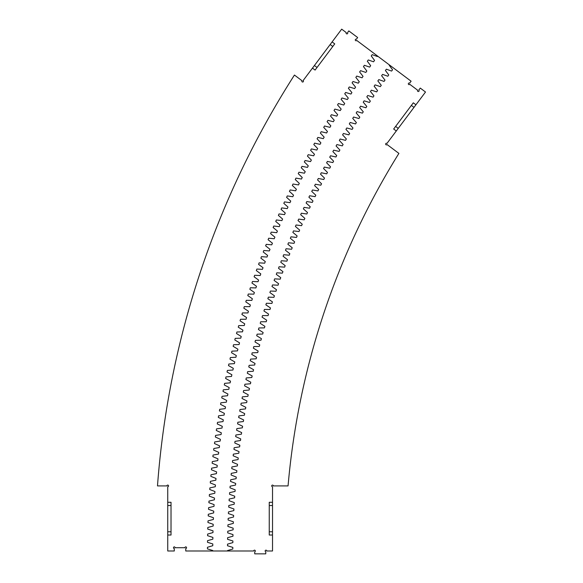 <?xml version="1.0" encoding="UTF-8"?>
<svg xmlns="http://www.w3.org/2000/svg" width="583" height="583" viewBox="0 0 583 583"><rect width="100%" height="100%" fill="white"/><g stroke="black" fill="none" stroke-linecap="round" stroke-linejoin="round"><path stroke-width="0.87" d="M272.523 505.527L272.523 550.986L266.795 550.986A0.816 0.816 0 0 0 266.045 550.17A0.816 0.816 0 0 0 265.17 550.848A0.816 0.816 0 0 0 265.768 551.78L265.768 553.85L254.72 553.85L254.72 551.78A0.816 0.816 0 0 0 255.318 550.848A0.816 0.816 0 0 0 254.443 550.17A0.816 0.816 0 0 0 253.692 550.986L227.501 550.986A811.201 811.201 0 0 1 227.501 550.585L232.828 548.997L232.828 547.386L227.523 545.761A811.201 811.201 0 0 1 227.53 544.136L232.872 542.598L232.887 540.988L227.589 539.319A811.201 811.201 0 0 1 227.618 537.694L232.967 536.192L232.996 534.589L227.713 532.877A811.201 811.201 0 0 1 227.749 531.251L233.113 529.794L233.156 528.183L227.887 526.434A811.201 811.201 0 0 1 227.938 524.809L233.309 523.396L233.368 521.785L228.106 519.992A811.201 811.201 0 0 1 228.172 518.367L233.557 516.997L233.623 515.394L228.383 513.55A811.201 811.201 0 0 1 228.463 511.932L233.856 510.599L233.936 508.995L228.711 507.115A811.201 811.201 0 0 1 228.798 505.497L234.206 504.208L234.3 502.604L229.09 500.68A811.201 811.201 0 0 1 229.192 499.063L234.606 497.816L234.716 496.213L229.52 494.253A811.201 811.201 0 0 1 229.629 492.635L235.058 491.433L235.175 489.829L229.994 487.825A811.201 811.201 0 0 1 230.125 486.207L235.554 485.049L235.692 483.445L230.525 481.405A811.201 811.201 0 0 1 230.671 479.787L236.108 478.672L236.253 477.069L231.108 474.985A811.201 811.201 0 0 1 231.262 473.367L236.713 472.296L236.873 470.7L231.743 468.572A811.201 811.201 0 0 1 231.91 466.954L237.368 465.926L237.536 464.33L232.42 462.166A811.201 811.201 0 0 1 232.602 460.548L238.068 459.564L238.258 457.968L233.156 455.76A811.201 811.201 0 0 1 233.353 454.15L238.826 453.21L239.023 451.614L233.943 449.362A811.201 811.201 0 0 1 234.147 447.751L239.628 446.855L239.839 445.266L234.781 442.978A811.201 811.201 0 0 1 235 441.367L240.488 440.515L240.706 438.919L235.663 436.594A811.201 811.201 0 0 1 235.896 434.984L241.391 434.175L241.624 432.586L236.603 430.218A811.201 811.201 0 0 1 236.851 428.607L242.346 427.842L242.594 426.253L237.594 423.848A811.201 811.201 0 0 1 237.849 422.245L243.359 421.524L243.614 419.935L238.629 417.486A811.201 811.201 0 0 1 238.899 415.883L244.415 415.205L244.685 413.624L239.722 411.139A811.201 811.201 0 0 1 239.999 409.536L245.516 408.902L245.807 407.32L240.859 404.791A811.201 811.201 0 0 1 241.151 403.196L246.675 402.605L246.973 401.024L242.047 398.459A811.201 811.201 0 0 1 242.353 396.863L247.884 396.316L248.198 394.742L243.286 392.133A811.201 811.201 0 0 1 243.607 390.544L249.138 390.042L249.466 388.467L244.576 385.822A811.201 811.201 0 0 1 244.911 384.233L250.45 383.774L250.785 382.2L245.917 379.518A811.201 811.201 0 0 1 246.266 377.93L251.805 377.514L252.155 375.948L247.309 373.222A811.201 811.201 0 0 1 247.666 371.641L253.211 371.269L253.569 369.702L248.752 366.94A811.201 811.201 0 0 1 249.123 365.359L254.669 365.031L255.041 363.471L250.238 360.673A811.201 811.201 0 0 1 250.624 359.092L256.17 358.807L256.556 357.248L251.783 354.413A811.201 811.201 0 0 1 252.177 352.839L257.722 352.598L258.123 351.046L253.372 348.168A811.201 811.201 0 0 1 253.78 346.601L259.333 346.404L259.741 344.852L255.011 341.937A811.201 811.201 0 0 1 255.427 340.37L260.98 340.217L261.403 338.665L256.695 335.721A811.201 811.201 0 0 1 257.132 334.154L262.685 334.044L263.122 332.499L258.437 329.512A811.201 811.201 0 0 1 258.881 327.952L264.434 327.886L264.886 326.342L260.222 323.325A811.201 811.201 0 0 1 260.681 321.765L266.234 321.743L266.693 320.205L262.059 317.145A811.201 811.201 0 0 1 262.532 315.585L268.085 315.614L268.559 314.077L263.946 310.979A811.201 811.201 0 0 1 264.427 309.427L269.98 309.5L270.468 307.97L265.877 304.836A811.201 811.201 0 0 1 266.373 303.284L271.926 303.4L272.421 301.87L267.859 298.7A811.201 811.201 0 0 1 268.369 297.155L273.923 297.315L274.433 295.792L269.893 292.586A811.201 811.201 0 0 1 270.417 291.048L275.963 291.245L276.488 289.729L271.977 286.486A811.201 811.201 0 0 1 272.509 284.949L278.055 285.196L278.587 283.681L274.105 280.401A811.201 811.201 0 0 1 274.651 278.871L280.197 279.162L280.736 277.654L276.284 274.338A811.201 811.201 0 0 1 276.838 272.815L282.383 273.143L282.937 271.634L278.506 268.289A811.201 811.201 0 0 1 279.075 266.766L284.613 267.145L285.182 265.644L280.78 262.263A811.201 811.201 0 0 1 281.363 260.739L286.894 261.162L287.477 259.668L283.098 256.25A811.201 811.201 0 0 1 283.695 254.735L289.226 255.201L289.817 253.707L285.466 250.253A811.201 811.201 0 0 1 286.071 248.744L291.602 249.254L292.207 247.768L287.885 244.277A811.201 811.201 0 0 1 288.498 242.776L294.029 243.33L294.641 241.843L290.349 238.323A811.201 811.201 0 0 1 290.975 236.829L296.499 237.427L297.126 235.947L292.855 232.391A811.201 811.201 0 0 1 293.497 230.897L299.013 231.538L299.655 230.066L295.413 226.474A811.201 811.201 0 0 1 296.069 224.987L301.579 225.672L302.234 224.2L298.022 220.578A811.201 811.201 0 0 1 298.685 219.099L304.195 219.827L304.858 218.363L300.675 214.704A811.201 811.201 0 0 1 301.345 213.225L306.847 213.997L307.525 212.54L303.371 208.852A811.201 811.201 0 0 1 304.056 207.38L309.551 208.197L310.236 206.746L306.119 203.022A811.201 811.201 0 0 1 306.811 201.558L312.299 202.418L312.998 200.967L308.903 197.214A811.201 811.201 0 0 1 309.617 195.75L315.097 196.653L315.804 195.21L311.745 191.428A811.201 811.201 0 0 1 312.466 189.971L317.939 190.918L318.661 189.482L314.623 185.664A811.201 811.201 0 0 1 315.359 184.213L320.825 185.205L321.554 183.776L317.553 179.921A811.201 811.201 0 0 1 318.296 178.478L323.754 179.513L324.498 178.085L320.526 174.208A811.201 811.201 0 0 1 321.284 172.765L326.735 173.843L327.486 172.422L323.55 168.509A811.201 811.201 0 0 1 324.316 167.081L329.752 168.203L330.525 166.789L326.611 162.839A811.201 811.201 0 0 1 327.391 161.418L332.82 162.577L333.6 161.17L329.723 157.199A811.201 811.201 0 0 1 330.51 155.778L335.932 156.987L336.719 155.581L332.871 151.58A811.201 811.201 0 0 1 333.68 150.166L339.087 151.412L339.889 150.02L336.07 145.983A811.201 811.201 0 0 1 336.887 144.577L342.287 145.867L343.096 144.482L339.313 140.416A811.201 811.201 0 0 1 340.144 139.016L345.53 140.35L346.353 138.965L342.6 134.87A811.201 811.201 0 0 1 343.438 133.478L348.816 134.855L349.654 133.478L345.938 129.353A811.201 811.201 0 0 1 346.783 127.968L352.154 129.39L352.992 128.02L349.312 123.866A811.201 811.201 0 0 1 350.164 122.481L355.528 123.946L356.381 122.583L352.73 118.4A811.201 811.201 0 0 1 353.597 117.03L358.939 118.531L359.806 117.176L356.191 112.964A811.201 811.201 0 0 1 357.066 111.601L362.4 113.146L363.275 111.798L359.696 107.556A811.201 811.201 0 0 1 360.586 106.193L365.905 107.789L366.794 106.449L363.238 102.178A811.201 811.201 0 0 1 364.142 100.823L369.447 102.455L370.351 101.121L366.831 96.822A811.201 811.201 0 0 1 367.742 95.481L373.04 97.157L373.943 95.831L370.46 91.502A811.201 811.201 0 0 1 371.386 90.161L376.669 91.881L377.587 90.562L374.14 86.204A811.201 811.201 0 0 1 375.073 84.878L380.342 86.634L381.267 85.322L377.857 80.942A811.201 811.201 0 0 1 378.797 79.616L384.051 81.416L384.991 80.111L381.61 75.703A811.201 811.201 0 0 1 382.565 74.391L387.804 76.235L388.759 74.937L385.414 70.499A811.201 811.201 0 0 1 386.376 69.195L391.601 71.075L392.563 69.785L389.255 65.325A811.201 811.201 0 0 1 389.495 65.005L411.102 81.212L409.63 83.172A0.816 0.816 0 0 0 408.486 83.34A0.816 0.816 0 0 0 408.647 84.484A0.816 0.816 0 0 0 409.798 84.324L417.654 90.212A0.816 0.816 0 0 0 417.814 91.363A0.816 0.816 0 0 0 418.966 91.196A0.816 0.816 0 0 0 418.798 90.052L420.27 88.084L425.51 92.019L386.959 143.418A0.816 0.816 0 0 0 385.815 143.586A0.816 0.816 0 0 0 385.975 144.73A0.816 0.816 0 0 0 387.119 144.569L398.896 153.402A753.491 753.491 0 0 0 288.06 485.909L273.34 485.909A0.816 0.816 0 0 0 272.523 485.092A0.816 0.816 0 0 0 271.707 485.909A0.816 0.816 0 0 0 272.523 486.725L272.523 505.527L269.251 505.527L269.251 502.284L272.523 502.284M389.495 65.005L356.752 40.446A0.816 0.816 0 0 1 355.666 40.65A0.816 0.816 0 0 1 355.368 39.578A0.816 0.816 0 0 1 356.41 39.199L357.656 37.538L348.809 30.906L347.57 32.568A0.816 0.816 0 0 1 347.49 33.676A0.816 0.816 0 0 1 346.382 33.69A0.816 0.816 0 0 1 346.273 32.59L341.689 29.15L332.113 41.918L334.737 43.885L315.09 70.077L312.466 68.116L303.138 80.556A0.816 0.816 0 0 1 303.298 81.7A0.816 0.816 0 0 1 302.154 81.868A0.816 0.816 0 0 1 301.994 80.716L294.437 75.054A883.639 883.639 0 0 0 157.49 485.909L166.927 485.909A0.816 0.816 0 0 1 167.744 485.092A0.816 0.816 0 0 1 168.567 485.909A0.816 0.816 0 0 1 167.744 486.725L167.744 505.527L171.023 505.527L171.023 502.284L167.744 502.284M312.466 68.116L314.419 65.515L317.035 67.482L315.09 70.077M332.113 41.918L314.419 65.515M227.501 550.986L185.751 550.986L185.751 548.53A0.816 0.816 0 0 0 186.575 547.714A0.816 0.816 0 0 0 185.751 546.89A0.816 0.816 0 0 0 184.935 547.714L175.111 547.714A0.816 0.816 0 0 0 174.295 546.89A0.816 0.816 0 0 0 173.479 547.714A0.816 0.816 0 0 0 174.295 548.53L174.295 550.986L167.744 550.986L167.744 505.527M272.523 535.026L269.251 535.026L269.251 502.284M413.988 107.381L411.365 105.421L413.318 102.819L415.934 104.787M413.318 102.819L393.671 129.018L396.287 130.978M398.24 128.384L395.617 126.416L393.671 129.018M167.744 531.776L171.023 531.776L171.023 535.026L167.744 535.026M171.023 535.026L171.023 502.284M330.167 44.519L332.784 46.48L334.737 43.885M272.523 531.776L269.251 531.776L269.251 535.026M212.766 550.986A825.929 825.929 0 0 1 212.766 550.527L207.453 548.894L207.453 547.291L212.78 545.703A825.929 825.929 0 0 1 212.802 543.961L207.497 542.292L207.512 540.689L212.853 539.144A825.929 825.929 0 0 1 212.882 537.402L207.592 535.69L207.628 534.079L212.977 532.578A825.929 825.929 0 0 1 213.021 530.843L207.745 529.087L207.788 527.484L213.152 526.019A825.929 825.929 0 0 1 213.21 524.285L207.949 522.485L208.007 520.881L213.378 519.468A825.929 825.929 0 0 1 213.451 517.726L208.204 515.889L208.277 514.279L213.662 512.909A825.929 825.929 0 0 1 213.75 511.174L208.51 509.294L208.597 507.684L213.99 506.357A825.929 825.929 0 0 1 214.092 504.616L208.874 502.699L208.969 501.096L214.376 499.806A825.929 825.929 0 0 1 214.493 498.071L209.29 496.104L209.392 494.501L214.814 493.254A825.929 825.929 0 0 1 214.938 491.52L209.749 489.516L209.873 487.913L215.302 486.718A825.929 825.929 0 0 1 215.44 484.983L210.266 482.935L210.405 481.332L215.841 480.173A825.929 825.929 0 0 1 215.994 478.439L210.842 476.355L210.988 474.759L216.431 473.644A825.929 825.929 0 0 1 216.599 471.909L211.461 469.781L211.622 468.185L217.08 467.114A825.929 825.929 0 0 1 217.255 465.38L212.139 463.215L212.307 461.612L217.772 460.585A825.929 825.929 0 0 1 217.969 458.857L212.861 456.649L213.05 455.053L218.516 454.07A825.929 825.929 0 0 1 218.727 452.342L213.64 450.091L213.837 448.495L219.317 447.555A825.929 825.929 0 0 1 219.543 445.827L214.471 443.539L214.682 441.943L220.17 441.047A825.929 825.929 0 0 1 220.403 439.327L215.353 436.995L215.579 435.406L221.074 434.546A825.929 825.929 0 0 1 221.321 432.826L216.293 430.458L216.526 428.869L222.021 428.053A825.929 825.929 0 0 1 222.291 426.341L217.277 423.928L217.525 422.34L223.027 421.575A825.929 825.929 0 0 1 223.311 419.855L218.319 417.406L218.574 415.817L224.091 415.096A825.929 825.929 0 0 1 224.382 413.383L219.405 410.891L219.682 409.31L225.198 408.632A825.929 825.929 0 0 1 225.504 406.919L220.549 404.391L220.833 402.809L226.357 402.168A825.929 825.929 0 0 1 226.678 400.463L221.744 397.89L222.043 396.316L227.567 395.726A825.929 825.929 0 0 1 227.902 394.013L222.99 391.412L223.296 389.83L228.828 389.284A825.929 825.929 0 0 1 229.177 387.578L224.287 384.933L224.608 383.359L230.139 382.856A825.929 825.929 0 0 1 230.504 381.151L225.628 378.469L225.971 376.895L231.509 376.436A825.929 825.929 0 0 1 231.881 374.738L227.035 372.012L227.377 370.445L232.923 370.03A825.929 825.929 0 0 1 233.309 368.332L228.485 365.57L228.842 364.003L234.388 363.632A825.929 825.929 0 0 1 234.789 361.941L229.986 359.143L230.358 357.576L235.904 357.248A825.929 825.929 0 0 1 236.319 355.557L231.538 352.722L231.925 351.163L237.47 350.879A825.929 825.929 0 0 1 237.9 349.195L233.142 346.317L233.535 344.757L239.088 344.517A825.929 825.929 0 0 1 239.533 342.833L234.796 339.925L235.204 338.366L240.764 338.176A825.929 825.929 0 0 1 241.216 336.493L236.501 333.542L236.924 331.989L242.477 331.844A825.929 825.929 0 0 1 242.943 330.167L238.258 327.18L238.695 325.627L244.248 325.525A825.929 825.929 0 0 1 244.729 323.849L240.065 320.825L240.509 319.28L246.07 319.222A825.929 825.929 0 0 1 246.565 317.553L241.923 314.485L242.382 312.947L247.943 312.933A825.929 825.929 0 0 1 248.445 311.264L243.825 308.167L244.299 306.629L249.859 306.651A825.929 825.929 0 0 1 250.377 304.996L245.786 301.856L246.266 300.325L251.827 300.398A825.929 825.929 0 0 1 252.359 298.736L247.79 295.566L248.285 294.036L253.845 294.153A825.929 825.929 0 0 1 254.392 292.498L249.852 289.292L250.355 287.769L255.915 287.922A825.929 825.929 0 0 1 256.476 286.275L251.958 283.032L252.475 281.509L258.036 281.713A825.929 825.929 0 0 1 258.604 280.073L254.115 276.794L254.647 275.278L260.2 275.519A825.929 825.929 0 0 1 260.783 273.886L256.316 270.57L256.863 269.055L262.416 269.346A825.929 825.929 0 0 1 263.013 267.714L258.575 264.361L259.129 262.853L264.682 263.188A825.929 825.929 0 0 1 265.294 261.556L260.878 258.174L261.446 256.666L266.999 257.045A825.929 825.929 0 0 1 267.619 255.42L263.232 252.002L263.815 250.501L269.353 250.923A825.929 825.929 0 0 1 269.995 249.305L265.637 245.851L266.227 244.357L271.773 244.824A825.929 825.929 0 0 1 272.421 243.206L268.093 239.715L268.69 238.228L274.229 238.739A825.929 825.929 0 0 1 274.892 237.128L270.592 233.608L271.204 232.121L276.736 232.675A825.929 825.929 0 0 1 277.413 231.072L273.136 227.516L273.762 226.036L279.293 226.634A825.929 825.929 0 0 1 279.978 225.038L275.737 221.445L276.371 219.966L281.902 220.614A825.929 825.929 0 0 1 282.595 219.019L278.382 215.389L279.031 213.925L284.548 214.61A825.929 825.929 0 0 1 285.262 213.021L281.072 209.363L281.735 207.898L287.244 208.627A825.929 825.929 0 0 1 287.973 207.045L283.812 203.358L284.489 201.893L289.991 202.665A825.929 825.929 0 0 1 290.735 201.091L286.603 197.367L287.288 195.917L292.79 196.733A825.929 825.929 0 0 1 293.541 195.159L289.438 191.406L290.137 189.956L295.632 190.816A825.929 825.929 0 0 1 296.39 189.256L292.323 185.46L293.03 184.024L298.518 184.928A825.929 825.929 0 0 1 299.29 183.368L295.253 179.542L295.975 178.107L301.455 179.054A825.929 825.929 0 0 1 302.242 177.509L298.234 173.654L298.962 172.218L304.435 173.209A825.929 825.929 0 0 1 305.237 171.664L301.258 167.78L302.001 166.352L307.46 167.387A825.929 825.929 0 0 1 308.276 165.849L304.326 161.936L305.084 160.514L310.535 161.593A825.929 825.929 0 0 1 311.358 160.063L307.445 156.113L308.21 154.699L313.654 155.821A825.929 825.929 0 0 1 314.492 154.298L310.608 150.312L311.388 148.905L316.817 150.071A825.929 825.929 0 0 1 317.669 148.556L313.814 144.54L314.601 143.141L320.031 144.351A825.929 825.929 0 0 1 320.89 142.842L317.072 138.798L317.873 137.406L323.288 138.652A825.929 825.929 0 0 1 324.163 137.151L320.373 133.077L321.182 131.692L326.589 132.982A825.929 825.929 0 0 1 327.471 131.488L323.718 127.386L324.542 126.001L329.934 127.342A825.929 825.929 0 0 1 330.831 125.848L327.107 121.716L327.945 120.346L333.323 121.723A825.929 825.929 0 0 1 334.234 120.236L330.546 116.075L331.392 114.713L336.763 116.134A825.929 825.929 0 0 1 337.681 114.654L334.023 110.464L334.882 109.101L340.246 110.573A825.929 825.929 0 0 1 341.172 109.101L337.55 104.882L338.417 103.526L343.766 105.035A825.929 825.929 0 0 1 344.713 103.57L341.121 99.329L341.995 97.98L347.337 99.533A825.929 825.929 0 0 1 348.291 98.075L344.735 93.797L345.617 92.457L350.951 94.052A825.929 825.929 0 0 1 351.913 92.602L348.394 88.303L349.29 86.969L354.602 88.601A825.929 825.929 0 0 1 355.579 87.159L352.096 82.83L352.999 81.503L358.297 83.18A825.929 825.929 0 0 1 359.288 81.751L355.834 77.393L356.752 76.074L362.043 77.787A825.929 825.929 0 0 1 363.041 76.366L359.624 71.979L360.549 70.667L365.825 72.43A825.929 825.929 0 0 1 366.838 71.017L363.457 66.6L364.39 65.296L369.651 67.103A825.929 825.929 0 0 1 370.671 65.69L367.326 61.251L368.274 59.954L373.521 61.798A825.929 825.929 0 0 1 374.556 60.399L371.24 55.932L372.202 54.642L377.427 56.529A825.929 825.929 0 0 1 377.711 56.165"/></g></svg>
